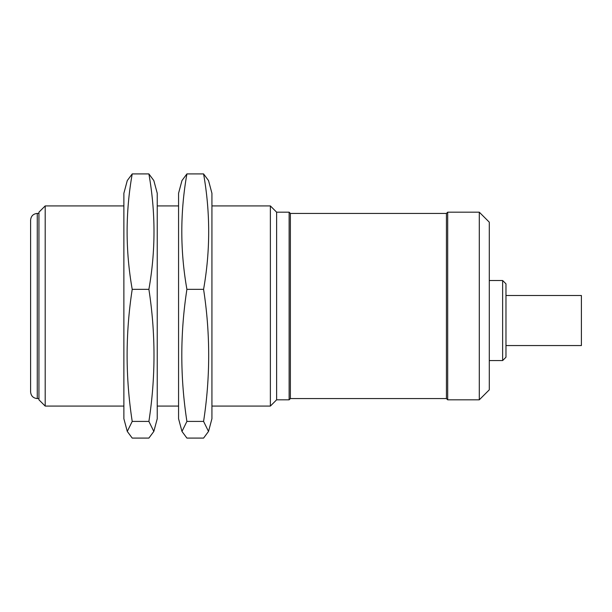 <?xml version="1.0" encoding="UTF-8"?>
<svg xmlns="http://www.w3.org/2000/svg" width="612" height="612" viewBox="0 0 612 612"><rect width="100%" height="100%" fill="white"/><g stroke="black" fill="none" stroke-linecap="round" stroke-linejoin="round"><path stroke-width="0.92" d="M30.6 288.673L30.6 220.098C30.998 216.044 33.216 213.825 37.271 213.427L37.271 398.573C33.216 398.175 30.998 395.956 30.6 391.902L30.6 288.673M45.196 406.077L38.938 399.82L38.938 212.18L45.196 205.923L45.196 406.077L123.876 406.077M132.215 289.338C125.414 333.364 125.414 377.39 132.215 421.416L127.281 431.429L123.876 418.738L123.876 193.262L127.281 180.563L132.215 173.915C125.414 212.387 125.414 250.866 132.215 289.338L148.892 289.338C155.693 250.866 155.693 212.387 148.892 173.915L153.826 180.571L157.238 193.262L157.238 418.738L153.834 431.437L148.892 421.416C155.693 377.39 155.693 333.364 148.892 289.338M127.281 431.429L132.215 438.085L148.892 438.085L153.826 431.429M132.215 173.915L148.892 173.915M132.215 421.416L148.892 421.416M186.905 289.338C180.104 333.364 180.104 377.39 186.905 421.416L181.971 431.429L178.566 418.738L178.566 193.262L181.971 180.563L186.905 173.915C180.104 212.387 180.104 250.866 186.905 289.338L203.582 289.338C210.383 250.866 210.383 212.387 203.582 173.915L208.516 180.571M208.524 431.437L211.928 418.738L211.928 193.262L208.524 180.563M181.971 431.429L186.905 438.085L203.582 438.085L208.516 431.429L203.582 421.416C210.383 377.39 210.383 333.364 203.582 289.338M186.905 173.915L203.582 173.915M186.905 421.416L203.582 421.416M290.386 398.573L290.386 213.427L446.431 213.427L446.431 398.573L290.386 398.573L289.132 399.82L276.624 399.82L270.374 406.077L270.374 205.923L211.928 205.923M276.624 399.82L276.624 212.18L270.374 205.923M289.132 399.82L289.132 212.18L276.624 212.18M502.636 280.503L502.636 360.56L505.971 357.224L505.971 283.838L502.636 280.503L489.294 280.503M489.294 270.887L489.294 245.863M479.288 212.18L479.288 399.82L489.294 389.813L489.294 222.187L479.288 212.18L447.686 212.18L447.686 399.82L446.431 398.573M505.971 295.512L581.4 295.512L581.4 345.55L505.971 345.55M38.938 213.427L37.271 213.427M38.938 398.573L37.271 398.573M123.876 205.923L45.196 205.923M178.566 205.923L157.238 205.923M178.566 406.077L157.238 406.077M270.374 406.077L211.928 406.077M290.386 213.427L289.132 212.18M502.636 360.56L489.294 360.56M446.431 213.427L447.686 212.18M479.288 399.82L447.686 399.82"/></g></svg>

